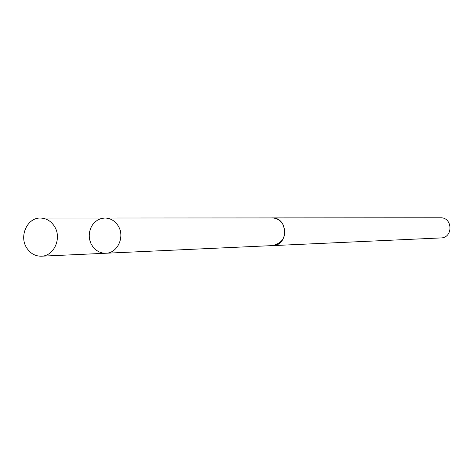 <?xml version="1.0" encoding="UTF-8"?>
<svg xmlns="http://www.w3.org/2000/svg" width="474" height="474" viewBox="0 0 474 474"><rect width="100%" height="100%" fill="white"/><g stroke="black" fill="none" stroke-linecap="round" stroke-linejoin="round"><path stroke-width="0.71" d="M104.961 218.016L272.023 217.927C276.597 218.076 280.211 220.155 282.854 224.184C287.078 235.513 283.677 242.652 272.663 245.591L105.779 253.246C117.558 253.24 125.16 236.71 118.245 225.985C114.998 220.854 110.572 218.2 104.961 218.016L101.395 218.473L98.011 219.818L95.001 221.974L92.507 224.83L90.653 228.243L89.545 232.029L89.231 236.005L89.728 239.963L91.014 243.695L93.017 247.019L95.641 249.757L98.752 251.771L102.194 252.956L105.779 253.246C117.558 253.24 125.16 236.71 118.245 225.985C114.998 220.854 110.572 218.2 104.961 218.016L40.462 218.052C46.44 218.247 51.162 221.127 54.634 226.685C62.011 238.304 53.906 256.203 41.345 256.203C35.046 256.244 30.081 253.347 26.461 247.517C18.99 235.667 27.575 217.489 40.462 218.052M271.211 217.933L272.023 217.904C288.293 217.187 288.95 245.585 272.663 245.621L271.851 245.633M272.023 217.904L440.524 217.797C452.789 217.276 453.263 237.871 440.992 237.924L272.663 245.621M105.779 253.246L41.345 256.203"/></g></svg>
